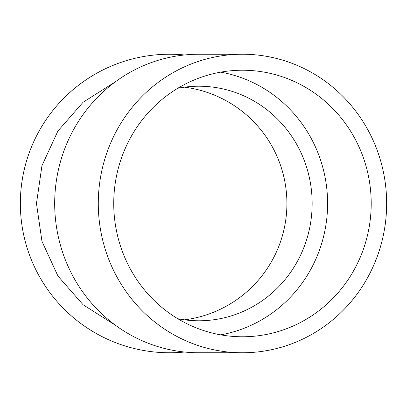 <?xml version="1.0" encoding="UTF-8"?>
<svg xmlns="http://www.w3.org/2000/svg" width="407" height="407" viewBox="0 0 407 407"><rect width="100%" height="100%" fill="white"/><g stroke="black" fill="none" stroke-linecap="round" stroke-linejoin="round"><path stroke-width="0.61" d="M242.47 352.767L198.87 352.767A149.267 144.18 -90 0 1 54.686 203.5A149.267 144.18 -90 0 1 198.87 54.233L242.47 54.233A149.267 144.18 90 0 0 98.285 203.5A149.267 144.18 90 0 0 242.47 352.767A149.267 144.18 90 0 0 386.65 203.5A149.267 144.18 90 0 0 242.47 54.233M115.308 81.858L83.059 102.279L57.906 131.029L41.941 165.73L36.472 203.5L41.962 241.341L57.957 276.053L83.079 304.741L115.308 325.142M184.498 54.976A149.267 149.267 0 0 0 20.35 203.5A149.267 149.267 0 0 0 184.498 352.024M113.736 203.5A133.272 128.734 -90 0 1 242.47 70.228A133.272 128.734 -90 0 1 371.204 203.5A133.272 128.734 -90 0 1 242.47 336.772A133.272 128.734 -90 0 1 113.736 203.5M220.67 334.849A133.272 128.734 90 0 0 327.599 203.5A133.272 128.734 90 0 0 220.67 72.151M184.498 87.164A117.282 117.282 0 0 1 184.498 319.836M177.793 88.268A117.282 113.283 -90 0 1 198.87 86.218A117.282 113.283 -90 0 1 312.154 203.5A117.282 113.283 -90 0 1 198.87 320.782A117.282 113.283 -90 0 1 177.793 318.732"/></g></svg>
